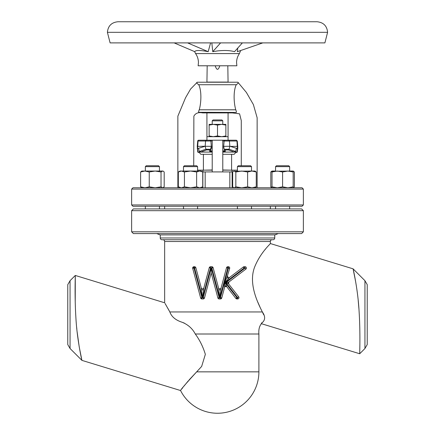 <?xml version="1.0" encoding="UTF-8"?>
<svg xmlns="http://www.w3.org/2000/svg" width="435" height="435" viewBox="0 0 435 435"><rect width="100%" height="100%" fill="white"/><g stroke="black" fill="none" stroke-linecap="round" stroke-linejoin="round"><path stroke-width="0.65" d="M246.395 268.052A1.321 1.321 0 0 1 245.873 269.107L245.074 268.052L244.117 268.052L244.117 266.731L243.317 267.003A1.321 1.321 0 0 1 244.117 266.731L245.074 266.731A1.321 1.321 0 0 1 245.873 269.107L228.859 282.032L228.62 283.897L238.701 296.811A1.321 1.321 0 0 1 237.662 298.948L236.928 298.948A1.321 1.321 0 0 1 235.884 298.437L226.901 286.931C225.939 286.143 225.167 286.301 224.58 287.399L221.752 297.97A1.321 1.321 0 0 1 220.474 298.948L221.752 297.97L220.474 297.627L228.397 268.052L227.799 268.052L219.876 297.627L220.474 297.627L220.474 298.948L219.164 298.948A1.321 1.321 0 0 1 217.892 297.97L211.187 272.957L204.488 297.97A1.321 1.321 0 0 1 203.21 298.948L204.004 298.682M219.795 297.649L218.8 289.922L220.844 289.922L219.767 297.627L211.84 268.052L213.117 267.71L211.84 266.731A1.321 1.321 0 0 1 213.117 267.71L218.544 287.959C219.392 289.237 220.246 289.237 221.094 287.959L226.521 267.71A1.321 1.321 0 0 1 227.799 266.731L228.397 266.731A1.321 1.321 0 0 1 229.675 268.395L229.718 268.052A1.321 1.321 0 0 1 229.675 268.395L226.929 277.508L228.544 278.596L224.911 282.467L226.423 285.86A1.321 0.652 -11.5 0 0 224.601 286.23L224.672 282.418L226.929 277.508M159.449 166.638L145.355 166.638L146.236 165.757L158.568 165.757L159.449 166.638L159.449 171.042L159.449 166.638L158.568 165.757M275.551 166.638L276.432 165.757L288.764 165.757L289.645 166.638L275.551 166.638L275.551 171.042L272.027 171.042L272.027 171.983L277.312 171.042L282.598 171.983L287.883 171.042L293.168 171.983L293.168 171.042L271.657 171.254L270.809 171.983L270.809 186.833L272.027 187.773L272.027 186.833L277.312 187.773L282.598 186.833L287.883 187.773L293.168 186.833L293.168 187.773L293.538 187.561L294.386 186.833L294.386 171.983L293.168 171.091M197.582 171.042L197.582 166.638L183.488 166.638L184.369 165.757L196.702 165.757L197.582 166.638L197.582 170.161L212.215 170.161M237.418 166.638L238.298 165.757L250.631 165.757L251.512 166.638L237.418 166.638L237.418 171.042M227.815 65.788L228.07 82.084L206.929 82.084L207.185 65.788M215.2 65.788C216.733 70.475 218.267 70.475 219.8 65.788M239.419 53.587L195.587 53.587C197.463 56.322 198.414 59.345 198.436 62.656L198.126 65.788L236.879 65.788L236.569 62.656C236.591 59.345 237.543 56.322 239.419 53.587L240.637 50.531M262.789 42.891L237.331 51.673L237.766 48.046M242.387 42.891L234.519 51.673C230.093 50.427 224.422 50.183 217.505 50.928L212.742 51.673L211.829 42.891M217.505 21.75L317.028 21.75C323.45 22.375 326.973 25.899 327.599 32.32L107.407 32.32C108.032 25.899 111.556 22.375 117.977 21.75L217.505 21.75M107.407 32.32L110.109 42.891L324.896 42.891L327.599 32.32M231.415 170.161L222.785 169.982M203.585 170.161L212.215 169.982M203.406 154.305L203.406 169.982M231.594 154.305L231.594 169.982M222.785 154.305L234.237 154.305A4.404 4.404 0 0 1 237.244 152.147L233.861 151.945L228.418 149.917L229.087 149.254L229.821 146.231L237.407 148.618L237.76 148.618L237.76 146.377L230.262 146.377M212.215 154.305L200.763 154.305A4.404 4.404 0 0 0 197.756 152.147L197.24 146.377L205.179 146.231L205.913 149.254L210.573 149.254L210.551 150.662L212.215 151.103M241.278 165.757L241.278 120.598L239.576 113.834L232.399 112.91L202.601 112.91L202.405 112.442L198.953 112.442C198.387 112.534 198.485 111.654 199.235 109.799L198.931 110.447M206.929 136.688L206.929 140.211L206.929 136.688L228.07 136.688L228.07 112.91M197.24 148.618L197.593 148.618L198.05 141.016A0.881 0.865 90 0 1 198.915 140.211L206.288 140.211L205.559 141.016L197.713 141.016A0.881 0.881 0 0 1 198.588 140.211L206.929 140.211L206.929 112.91M206.288 140.211L236.085 140.211A0.881 0.865 -90 0 1 236.95 141.016L229.441 141.016L228.712 140.211L228.07 140.211L228.07 136.688M236.901 152.147L237.407 148.618L236.95 141.016L237.287 141.016L237.76 146.377M212.215 120.838L213.096 119.957L221.904 119.957L222.785 120.838L212.215 120.838L212.215 124.361M225.868 125.106L225.868 124.361L209.132 124.361L209.132 125.106L213.319 124.361L217.5 125.106L221.681 124.361L225.868 125.106L225.868 135.943L221.681 136.688L217.5 135.943L217.5 125.106M177.866 187.773L177.866 116.145L185.527 97.799L190.579 89.044L197.278 82.22L237.722 82.22C238.788 82.481 238.298 83.313 236.254 84.727C233.231 90.986 233.758 102.812 235.765 109.799C236.515 111.654 236.613 112.534 236.047 112.442L236.308 112.393M237.945 82.307L246.368 92.421L253.377 104.552L257.134 117.733L257.134 187.773M232.399 112.91L232.594 112.442L236.047 112.442L198.686 112.301M131.626 189.094L132.947 187.773L302.053 187.773L303.374 189.094L131.626 189.094L131.626 204.95L303.374 204.95L302.053 206.272L132.947 206.272L131.626 204.95M303.374 189.094L303.374 204.95M164.653 206.272L164.653 208.914M270.347 206.272L270.347 208.914M303.374 231.811L301.613 233.573L133.387 233.573L131.626 231.811L303.374 231.811L303.374 210.676L131.626 210.676L133.387 208.914L301.613 208.914L303.374 210.676M359.865 344.977L359.707 353.747L261.419 323.7C260.092 323.537 268.482 320.6 262.359 311.944C256.438 300.411 248.532 282.38 254.758 266.737C260.766 252.028 270.809 243.616 270.347 243.54L353.079 268.83L364.943 280.695L367.232 284.659L367.232 344.553L364.943 348.511L359.707 353.747C359.642 354.286 360.49 333.096 359.092 311.373C357.978 289.906 353.16 268.759 353.079 268.83L355.797 282.456M356.928 289.764L357.575 294.745M358.184 300.302L358.897 308.562M70.057 348.511L70.057 280.695L67.768 284.659L67.768 344.553L70.057 348.511L81.921 360.376C81.845 360.49 77 339.153 75.902 317.762C74.51 296.061 75.358 274.942 75.293 275.458L164.653 302.782L164.653 241.501A1.762 1.762 0 0 0 162.891 239.739L272.109 239.739A1.762 1.762 0 0 0 270.347 241.501L164.653 241.501M70.057 280.695L75.293 275.458L75.228 301.95M79.306 347.353L81.921 360.376L180.558 390.532C180.829 389.488 186.202 383.262 196.674 371.854L201.661 366.411L205.347 354.351C203.085 346.82 199.725 340.039 195.282 334.004C192.504 328.632 188.159 324.733 182.26 322.302C175.686 320.22 171.548 316.767 169.846 311.944L165.05 303.451M160.249 234.895L160.249 237.978A1.762 1.762 0 0 0 162.01 239.739L272.99 239.739A1.762 1.762 0 0 0 274.751 237.978L274.751 234.9M189.138 379.891L196.674 371.854L258.896 371.854A41.396 41.396 0 0 1 180.558 390.532M202.579 297.649L201.535 289.922L203.58 289.922L202.579 297.649L203.21 297.627L203.21 298.948L201.9 298.948L201.9 297.627L200.627 297.97L201.9 298.948A1.321 1.321 0 0 1 200.627 297.97L192.705 268.395A1.321 1.321 0 0 1 192.656 268.052A1.321 1.321 0 0 0 192.705 268.395L193.977 268.052L201.9 297.627L202.503 297.627L194.575 268.052L193.977 268.052L193.977 266.731L192.656 268.052A1.321 1.321 0 0 1 193.977 266.731L194.575 266.731A1.321 1.321 0 0 1 195.853 267.71L195.668 267.302M194.989 266.796L194.575 266.731L194.575 268.052L195.853 267.71L201.28 287.959C202.128 289.242 202.976 289.242 203.83 287.959L209.257 267.71A1.321 1.321 0 0 1 210.535 266.731L209.257 267.71L210.535 268.052L202.612 297.627M226.521 267.71L227.799 268.052L227.799 266.731L226.999 267.003M228.544 278.596L229.729 277.323A1.321 1.321 0 0 1 227.608 276.274C227.902 277.492 228.609 277.845 229.729 277.323L243.317 267.003L244.117 268.052L225.112 282.489L236.928 297.627L237.662 297.627L238.701 296.811M270.347 243.54L270.347 241.501M265.421 249.201L265.018 249.695M262.827 252.507L262.484 252.974M252.55 276.818L252.458 279.123M257.786 302.086L260.097 307.306M165.512 304.25L166.132 305.316M167.807 308.252L169.846 311.944L262.359 311.944L263.681 314.75M195.282 334.004L258.896 334.004C258.51 329.638 259.352 326.201 261.419 323.7M182.075 322.243L184.309 323.085M262.028 322.558L261.712 322.944M188.306 380.859L183.896 386.226M182.89 387.503L181.634 389.124M76.68 327.501L76.848 329.213M77.131 331.883L79.208 346.793M364.943 280.695L364.943 348.511M256.253 171.983L255.035 171.042L251.936 171.042L256.253 171.983L256.253 186.833L255.035 187.773L256.748 187.773M178.334 171.983L181.384 171.042L184.435 171.983L190.535 171.042L196.636 171.983L199.687 171.042L202.737 171.983L201.106 171.042L179.965 171.042L178.334 171.983L178.334 186.833L179.965 187.773L178.252 187.773M198.741 111.028L198.654 111.496M193.722 165.757L193.874 116.145C195.576 113.127 198.485 112.051 202.601 112.91M235.765 109.799L199.235 109.799C201.242 102.845 201.764 90.91 198.746 84.727C196.712 83.319 196.223 82.487 197.278 82.22M202.857 187.773L202.857 171.923L205.168 171.923L205.168 187.773M232.143 187.773L232.143 171.923L229.832 171.923L229.832 187.773M205.168 171.923L229.832 171.923M222.785 170.161L232.051 170.161L232.051 171.923M202.949 170.161L202.949 171.923M237.418 170.161L232.051 170.161M222.785 151.103L224.449 150.662L223.672 146.35L229.81 146.258M224.427 149.254L229.087 149.254M205.189 146.258L211.328 146.35L210.573 149.254M225.868 136.688L225.868 135.943M209.132 125.106L209.132 135.943L213.319 136.688L217.5 135.943M209.132 136.688L209.132 135.943M229.093 149.232L235.667 151.478L236.395 148.509M212.215 151.869L209.681 151.304L209.708 149.983L206.582 149.917L201.139 151.945L198.099 152.147L197.593 148.618L204.738 146.377M198.605 148.509L199.333 151.478L205.907 149.232M209.708 149.983L210.545 149.346M206.582 149.917L205.913 149.254M201.139 151.945L199.333 151.478M209.681 151.304A0.881 0.875 1.3 0 0 210.551 150.662L211.334 147.829L212.215 148.172M228.418 149.917L225.292 149.983L225.319 151.309A0.881 0.875 179 0 1 224.449 150.662L223.666 146.339L224.134 141.016L225.009 140.211M222.785 148.172L223.666 147.829M225.292 149.983L224.455 149.346M235.667 151.478L233.861 151.945M225.319 151.309L222.785 151.869M209.991 140.211L210.866 141.016L205.559 141.016L205.179 146.231M229.821 146.231L229.441 141.016L222.785 141.016M223.666 146.339L222.785 146.377M212.215 146.377L211.334 146.377L211.334 147.829M211.334 146.339L210.866 141.016L212.215 141.016M198.099 152.147L197.756 152.147M195.891 50.797L197.109 50.58M187.599 42.891L208.191 51.673C200.073 50.117 195.587 50.117 194.733 51.673L174.136 42.891M208.191 51.673L210.578 42.891M212.742 51.673L220.605 42.891M272.027 171.542L270.809 171.983M272.027 187.273L270.809 186.833M293.168 187.719L293.538 187.561M251.936 171.042L233.524 171.254L234.253 171.042L235.835 171.983L241.729 171.042L247.624 171.983L251.936 171.042M233.894 187.773L232.676 186.833L232.676 171.983L233.524 171.254M233.524 187.561L234.253 187.773L235.835 186.833L241.729 187.773L247.624 186.833L251.936 187.773L256.253 186.833M235.835 171.983L235.835 186.833M247.624 171.983L247.624 186.833M196.636 171.983L196.636 186.833L199.687 187.773L202.737 186.833L202.737 171.983M178.334 186.833L181.384 187.773L184.435 186.833L190.535 187.773L196.636 186.833M184.435 171.983L184.435 186.833M272.027 171.983L272.027 186.833M282.598 171.983L282.598 186.833M293.168 171.983L293.168 186.833M155.137 171.042L144.931 171.042L149.243 171.983L155.137 171.042L161.032 171.983L162.614 171.042L163.342 171.254L162.973 171.042L155.279 171.042M144.931 171.042L141.832 171.042L140.614 171.983L144.931 171.042M163.342 171.254L164.191 171.983L164.191 186.833L162.614 187.773L161.032 186.833L155.137 187.773L149.243 186.833L149.243 171.983M161.032 171.983L161.032 186.833M141.832 187.773L140.614 186.833L144.931 187.773L149.243 186.833M140.614 171.983L140.614 186.833M204.488 297.97L203.21 297.627L211.133 268.052L210.535 268.052L210.535 266.731L211.84 266.731L211.84 268.052L211.187 268.014L211.187 272.957M201.535 289.922L201.28 287.959M203.83 287.959L203.58 289.922M218.8 289.922L218.544 287.959M221.094 287.959L220.844 289.922M226.423 285.86L226.901 286.931A1.321 1.321 0 0 0 224.58 287.399L224.601 286.23M235.884 298.437L236.928 297.627L236.928 298.948M224.672 282.418L225.112 282.489M228.62 283.897L225.928 282.598L228.859 282.032A1.321 1.321 0 0 0 228.62 283.897M227.608 276.274A1.321 1.321 0 0 1 227.657 275.931A1.321 1.321 0 0 0 227.608 276.274M237.662 298.948L237.662 297.627L225.928 282.598L245.074 268.052L245.074 266.731M229.675 268.395L228.397 268.052L228.397 266.731M236.254 84.727L198.746 84.727M160.249 237.978L274.751 237.978M212.215 152.087L199.48 152.087M235.52 152.087L222.785 152.087M224.955 282.565L224.667 282.619M211.241 268.052L219.164 297.627L219.767 297.627M217.892 297.97L219.164 297.627L219.164 298.948M193.977 266.731A1.321 1.321 0 0 0 192.656 268.052M196.702 165.757L197.582 166.638M222.785 140.211L222.785 171.923M222.785 120.838L222.785 124.361M278.275 233.573L274.936 234.9L160.064 234.9L156.725 233.573M237.418 208.914L237.418 206.272M197.582 208.914L197.582 206.272M275.551 208.914L275.551 206.272M159.449 208.914L159.449 206.272L159.449 208.914M258.896 371.854L258.896 334.004M145.355 208.914L145.355 206.272M289.645 208.914L289.645 206.272L289.645 208.914M183.488 208.914L183.488 206.272M251.512 208.914L251.512 206.272M131.626 231.811L131.626 210.676M197.713 141.016L197.24 146.377M237.287 141.016L236.412 140.211M212.215 140.211L212.215 171.923M237.244 152.147L237.76 148.618M195.587 53.587L194.586 51.607M289.645 166.638L289.645 171.042L289.645 166.638L288.764 165.757M293.168 171.042L293.538 171.254M251.512 171.042L251.512 166.638M183.488 171.042L183.488 166.638M201.106 187.773L202.737 186.833M145.355 171.042L145.355 166.638M162.973 187.773L163.342 187.561"/></g></svg>
